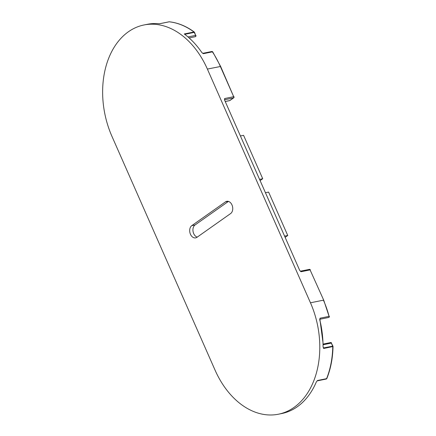 <?xml version="1.0" encoding="UTF-8"?>
<svg xmlns="http://www.w3.org/2000/svg" width="436" height="436" viewBox="0 0 436 436"><rect width="100%" height="100%" fill="white"/><g stroke="black" fill="none" stroke-linecap="round" stroke-linejoin="round"><path stroke-width="0.65" d="M197.225 237.124A6.535 4.611 78.6 0 1 193.693 233.587A6.535 4.611 78.6 0 1 195.045 224.976L228.448 201.399M190.45 234.246A6.535 4.611 78.6 0 1 191.802 225.63L225.477 201.868A6.535 4.611 78.6 0 1 226.758 201.307A6.535 4.611 78.6 0 1 232.323 205.847A6.535 4.611 78.6 0 1 230.628 213.553L196.958 237.315A6.535 4.611 78.6 0 1 195.671 237.876A6.535 4.611 78.6 0 1 190.45 234.246M265.453 192.728L268.609 192.091L287.755 235.495L284.594 236.132M287.755 235.495L285.133 237.348M317.141 380.857L316.329 381.941A79.319 55.955 78.6 0 1 281.732 413.546L278.49 414.2A79.319 55.955 78.6 0 1 215.052 370.12L111.965 136.392A79.319 55.955 78.6 0 1 143.94 24.983A79.319 55.955 78.6 0 1 207.378 69.068L310.465 302.791A79.319 55.955 78.6 0 1 278.49 414.2M323.054 346.756L323.572 347.933L332.94 346.119A0.932 0.932 0 0 1 333.022 346.511L323.681 348.478L323.245 347.835M323.681 348.478A0.932 0.659 78.6 0 0 323.572 347.933L323.054 346.691A79.319 55.955 78.6 0 0 319.762 319.899L320.008 318.198L329.082 316.362A79.319 55.955 -101.4 0 0 323.43 300.17L310.465 302.791M319.708 319.288L328.64 317.479A0.932 0.659 -101.4 0 0 328.82 317.403A0.932 0.659 -101.4 0 0 329.082 316.362L323.725 300.186L310.083 269.906L301.003 271.742L299.717 270.424L224.605 100.122L224.616 98.541L233.696 96.705L220.344 66.441A79.319 55.955 -101.4 0 0 212.419 51.851L203.345 53.688L201.852 52.56A79.319 55.955 78.6 0 0 184.254 33.959L193.976 31.992A79.319 55.955 -101.4 0 0 169.201 21.805L159.472 23.773A79.319 55.955 78.6 0 0 147.183 24.329L143.94 24.983M259.562 179.37L262.723 178.733L243.577 135.329L240.416 135.967M260.096 180.586L262.723 178.733M169.479 21.838A0.932 0.643 96.1 0 0 169.337 21.8A0.932 0.643 96.1 0 0 169.201 21.805A0.932 0.659 -101.4 0 0 169.054 21.811A0.932 0.659 -101.4 0 0 168.917 21.865M159.402 23.767L169.054 21.811A0.932 0.932 0 0 1 169.337 21.8C177.981 22.759 186.292 26.171 194.282 32.041A0.932 0.523 126.5 0 0 193.976 31.992A0.932 0.659 -101.4 0 1 194.287 32.395L184.75 34.324M333.022 346.511C332.772 358.12 330.717 368.774 326.858 378.481A0.932 0.452 -158.2 0 1 326.591 378.661A79.319 55.955 -101.4 0 0 332.761 346.642A0.932 0.659 -101.4 0 0 332.646 346.097L331.322 343.094L323.038 344.767M191.802 225.63L195.045 224.976M317.517 380.497L326.591 378.661A0.932 0.659 -101.4 0 1 326.362 378.971A0.932 0.659 -101.4 0 1 326.177 379.048L317.114 380.884A0.932 0.659 78.6 0 0 317.517 380.497M212.73 51.906A0.932 0.932 0 0 0 211.771 51.508A0.932 0.659 -101.4 0 1 212.419 51.851A0.932 0.327 146.6 0 1 212.73 51.906L220.638 66.463L207.378 69.068M225.205 101.479L229.794 100.553L233.5 97.936L224.491 99.762M188.003 36.94L195.617 35.398L194.287 32.395L194.581 32.411A0.932 0.932 0 0 0 194.282 32.041M322.019 331.622A65.324 46.08 -101.4 0 0 319.713 319.626M189.148 37.943L195.241 36.711A0.932 0.659 -101.4 0 0 195.421 36.629A0.932 0.659 -101.4 0 0 195.617 35.398L194.581 32.411M224.616 98.541A0.932 0.659 78.6 0 1 224.486 99.724M230.094 100.345A0.932 0.632 -125.2 0 1 229.968 100.482L233.669 97.866A0.932 0.632 -125.2 0 1 233.5 97.936A0.932 0.659 -101.4 0 0 233.696 96.705L220.638 66.463M229.412 100.629A0.932 0.659 -101.4 0 0 229.614 100.629A0.932 0.659 -101.4 0 0 229.794 100.553A0.932 0.632 -125.2 0 0 229.968 100.482A0.932 0.932 0 0 1 229.614 100.629L225.221 101.517M211.771 51.508L202.718 53.339A0.932 0.659 78.6 0 1 203.345 53.688M323.725 300.186L310.083 269.906A0.932 0.659 -101.4 0 0 309.337 269.383L300.311 271.208A0.932 0.659 78.6 0 1 301.003 271.742M320.008 318.198A0.932 0.659 78.6 0 1 319.713 319.261M332.94 346.119L331.322 343.094A0.932 0.659 -101.4 0 0 330.575 342.571L323.027 344.102M225.477 201.868L228.153 201.323M328.64 317.479A0.932 0.932 0 0 0 329.354 316.329M310.372 269.922A0.932 0.932 0 0 0 309.337 269.383M233.669 97.866A0.932 0.932 0 0 0 233.985 96.727M195.241 36.711A0.932 0.932 0 0 0 195.906 35.42M319.899 319.25L322.972 342.374M326.177 379.048A0.932 0.932 0 0 0 326.858 378.481M331.616 343.11A0.932 0.932 0 0 0 330.575 342.571"/></g></svg>
